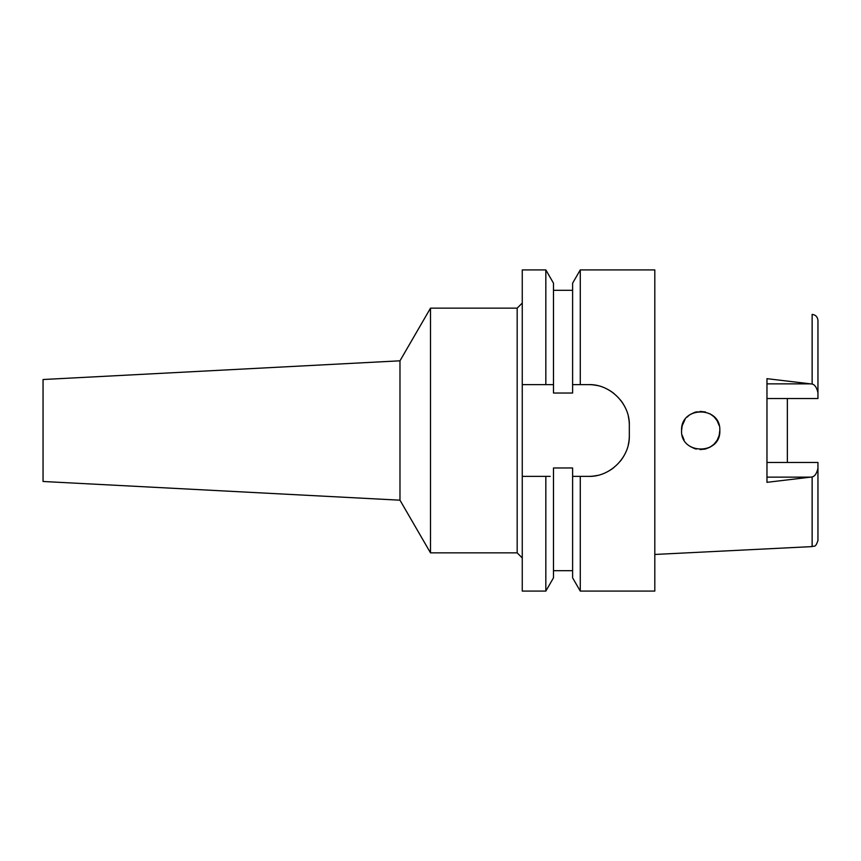 <?xml version="1.0" encoding="UTF-8"?>
<svg xmlns="http://www.w3.org/2000/svg" width="861" height="861" viewBox="0 0 861 861"><rect width="100%" height="100%" fill="white"/><g stroke="black" fill="none" stroke-linecap="round" stroke-linejoin="round"><path stroke-width="1.29" d="M787.363 462.465L787.363 398.535L787.363 462.465M766.968 398.535L817.95 398.535L817.95 320.518C817.595 316.913 815.658 314.868 812.138 314.405L812.138 384.049L766.968 378.668L766.968 482.332L812.138 476.951C814.85 476.316 816.788 473.389 817.95 468.169L817.95 462.465L766.968 462.465M719.818 430.5C720.926 405.789 680.481 405.843 681.578 430.5C680.319 455.006 721.001 455.297 719.818 430.5L719.129 435.548L717.148 440.24L714.017 444.211M709.981 447.214L714.038 444.19L709.97 447.214L705.417 449.022L700.111 449.603L705.407 449.033M696.258 449.098L695.591 448.925M681.578 430.5L682.181 425.721M684.054 421.094L682.16 425.818L685.001 419.576M686.949 417.208L689.446 415.045M694.644 412.365L695.591 412.075M696.269 411.902L705.417 411.978L700.079 411.397M714.038 416.81L717.148 420.76L719.129 425.452L717.148 420.771M817.95 392.831C816.788 387.611 814.85 384.684 812.138 384.049M812.138 476.951L812.138 546.595C813.936 545.368 815.27 548.575 817.95 540.482L817.95 468.169M522.261 384.619L545.831 384.619L545.831 269.913L522.261 269.913L522.261 591.087L545.831 591.087L553.494 577.817L553.494 467.964L572.608 467.964L572.608 476.381L580.271 476.381L580.271 591.087L654.812 591.087L654.812 269.913L580.271 269.913L580.271 384.619L572.608 384.619L572.608 393.036L553.494 393.036L553.494 283.183L553.494 384.619L549.103 384.619M574.309 476.381L572.608 476.381L572.608 577.817L580.271 591.087M580.271 269.913L572.608 283.183L572.608 384.619M545.831 591.087L545.831 476.381L522.261 476.381L548.392 476.381M545.831 476.381L550.19 476.381M575.611 384.619L578.258 384.619M628.336 416.476A40.779 40.779 0 0 1 629.326 425.399C630.08 403.981 610.245 383.888 588.537 384.619A40.779 40.779 0 0 1 597.545 385.62M606.241 388.655A40.779 40.779 0 0 1 614.022 393.552M620.49 400.053A40.779 40.779 0 0 1 625.355 407.845M629.326 425.399L629.326 435.601A40.779 40.779 0 0 1 628.293 444.696M625.226 453.413A40.779 40.779 0 0 1 620.297 461.195M613.785 467.631A40.779 40.779 0 0 1 606.015 472.452M597.416 475.401A40.779 40.779 0 0 1 588.537 476.381L577.666 476.381M545.831 384.619L553.494 384.619M588.537 384.619L580.271 384.619M580.271 476.381L588.537 476.381C609.782 477.123 629.972 457.589 629.326 435.601M522.261 303.05L517.17 308.152L430.5 308.152L430.5 552.848L399.978 500.187L43.05 481.482L43.05 379.518L399.978 360.813L399.978 500.187M522.261 557.95L517.17 552.848L517.17 308.152M517.17 552.848L430.5 552.848M430.5 308.152L399.978 360.813M572.608 476.381L588.537 476.381M575.116 384.619L578.84 384.619M682.181 435.279L684.054 439.906L682.181 435.279M714.006 416.778L709.938 413.764L714.017 416.789M694.719 412.344L690.231 414.496L694.73 412.333M694.633 448.635L690.21 446.482L694.644 448.635M717.148 440.24L719.129 435.558M766.968 383.855L810.535 383.855M810.535 477.145L766.968 477.145M812.138 546.595L654.812 554.462M553.494 290.308L572.608 290.308M553.494 283.183L545.831 269.913M553.494 570.692L572.608 570.692"/></g></svg>
